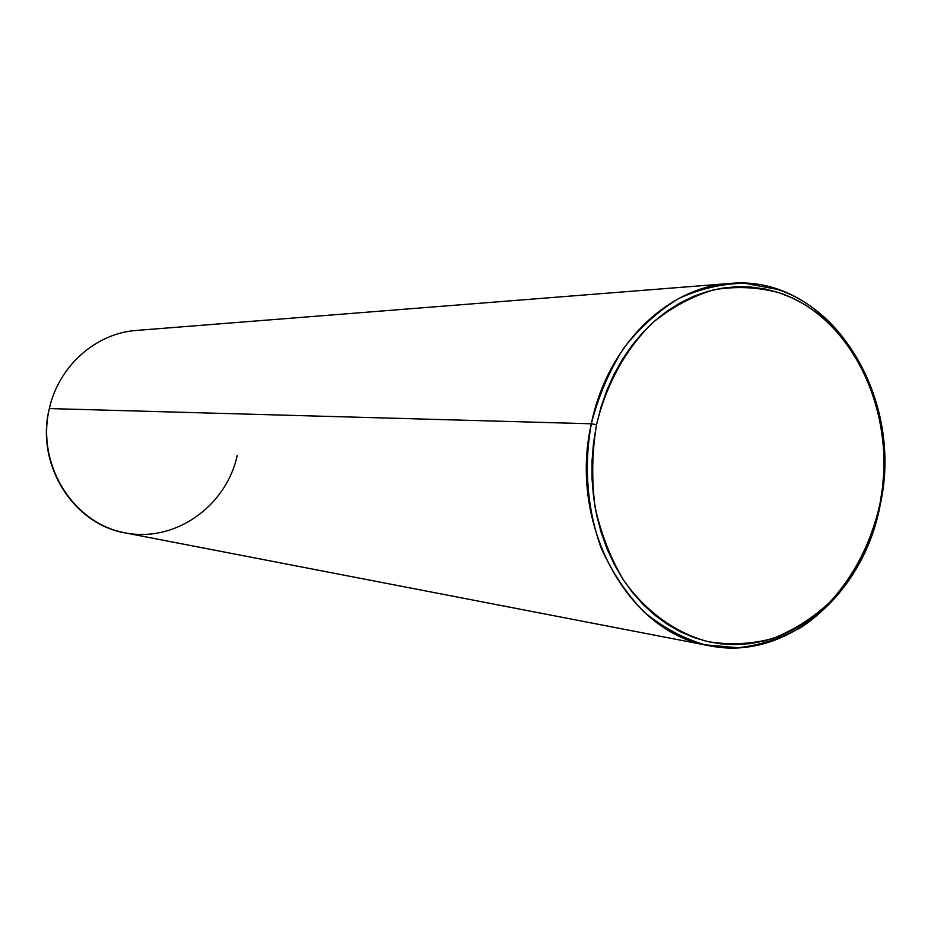 <?xml version="1.0" encoding="UTF-8"?>
<svg xmlns="http://www.w3.org/2000/svg" width="931" height="931" viewBox="0 0 931 931"><rect width="100%" height="100%" fill="white"/><g stroke="black" fill="none" stroke-linecap="round" stroke-linejoin="round"><path stroke-width="1.4" d="M237.254 455.352C226 507.372 173.282 543.925 122.578 532.346C71.699 521.581 36.251 463.068 49.343 408.569C35.215 463.894 73.072 524.351 125.266 532.904L709.038 645.683C628.285 633.22 568.015 524.7 591.336 423.791L49.343 408.569L591.336 423.791C583.69 465.803 587.147 509.222 601.135 547.917C612.237 572.565 626.493 593.862 643.88 611.818C662.663 627.366 682.993 638.363 704.883 644.799L738.143 647.743C760.418 645.253 781.644 638.305 801.835 626.924C840.728 600.809 869.123 555.982 880.226 504.718C863.991 594.222 786.23 661.848 709.038 645.683M880.226 504.718L879.923 504.148C871.137 542.505 854.46 575.195 829.858 602.217C812.542 618.231 793.468 630.334 772.66 638.526C751.247 644.194 729.625 645.218 707.804 641.61C675.522 632.859 646.242 611.876 624.096 580.991C610.806 558.821 601.158 534.324 595.153 507.476C591.499 479.919 591.953 452.326 596.527 424.722L591.336 423.791L596.527 424.722L600.995 407.196L606.872 390.287L614.111 374.192L622.606 359.063L632.265 345.064L642.984 332.32L654.633 320.974L667.096 311.129L680.224 302.854L693.898 296.244L707.944 291.333L722.247 288.144L736.642 286.713L750.991 287.016L765.166 289.029L779.038 292.718L792.456 298.036L805.315 304.914L817.499 313.258L828.916 322.987L839.448 334.008L849.025 346.192L857.567 359.436L865.004 373.61L871.276 388.588L876.35 404.229L880.167 420.393L882.704 436.953L883.961 453.746L883.903 470.644L882.553 487.495L879.923 504.148L876.013 520.476L870.869 536.326L864.515 551.571L857.032 566.071L848.444 579.687L838.843 592.302L828.299 603.788L816.894 614.053L804.733 622.979L791.909 630.473L778.537 636.443L764.735 640.842L750.619 643.589L736.34 644.659L722.025 643.996L707.804 641.61L693.828 637.491L680.224 631.672L667.155 624.189L654.737 615.088L643.123 604.452L632.44 592.395L622.781 579.001L614.285 564.419L607.047 548.79L601.135 532.276L596.643 515.041L593.594 497.27L592.058 479.162L592.035 460.903L593.524 442.69L596.527 424.722C606.244 384.166 626.028 348.497 652.922 322.51C671.903 307.09 692.292 296.174 714.054 289.75C736.095 286.073 757.753 287.062 779.038 292.718C853.413 317.227 898.089 414.854 879.923 504.148L880.226 504.718C898.729 413.818 853.262 314.422 777.478 289.378L744.73 283.257C722.223 283.559 700.217 288.657 678.699 298.548C658.008 311.129 639.585 327.793 623.444 348.555C609.083 371.271 598.377 396.35 591.336 423.791C606.931 346.064 666.817 287.283 729.31 283.501C827.775 273.295 905.258 394.046 880.226 504.718M729.31 283.501L136.589 330.424C96.149 333.054 58.769 365.883 49.343 408.569"/></g></svg>
